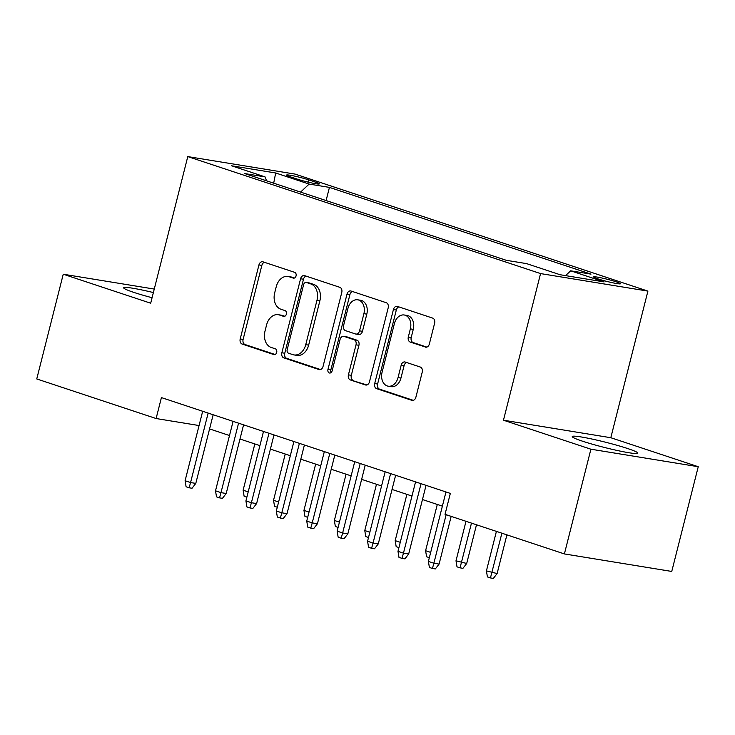 <?xml version="1.0" encoding="UTF-8"?>
<svg xmlns="http://www.w3.org/2000/svg" width="735" height="735" viewBox="0 0 735 735"><rect width="100%" height="100%" fill="white"/><g stroke="black" fill="none" stroke-linecap="round" stroke-linejoin="round"><path stroke-width="1.1" d="M296.049 275.919A2.977 2.187 -80.7 0 0 294.68 272.345L262.965 261.825A4.254 3.124 -80.7 0 0 262.606 261.743A4.254 3.124 -80.7 0 0 258.94 264.949L240.207 338.964A4.254 3.124 -80.7 0 0 242.155 344.063L273.87 354.582A2.977 2.187 -80.7 0 0 274.118 354.647A2.977 2.187 -80.7 0 0 276.691 352.396A2.977 2.187 -80.7 0 0 275.331 348.822L271.224 347.462A13.616 10.005 -80.7 0 1 265.004 331.136L266.566 324.971A13.616 10.005 -80.7 0 1 278.308 314.699A13.616 10.005 -80.7 0 1 279.447 314.984L283.554 316.344A2.977 2.187 -80.7 0 0 283.802 316.399A2.977 2.187 -80.7 0 0 286.365 314.157A2.977 2.187 -80.7 0 0 285.005 310.583L280.899 309.224A13.616 10.005 -80.7 0 1 274.679 292.897L276.241 286.733A13.616 10.005 -80.7 0 1 287.982 276.461A13.616 10.005 -80.7 0 1 289.121 276.737L293.228 278.096A2.977 2.187 -80.7 0 0 293.476 278.161A2.977 2.187 -80.7 0 0 296.049 275.919M627.672 448.543A33.81 2.674 14.2 0 0 592.438 439.135A33.81 2.674 14.2 0 0 572.262 436.553A33.81 2.674 14.2 0 0 582.414 441.156A33.81 2.674 14.2 0 0 617.639 450.564A33.81 2.674 14.2 0 0 637.815 453.146A33.81 2.674 14.2 0 0 627.672 448.543M153.376 292.567A33.81 2.674 14.2 0 0 123.682 287.789A33.81 2.674 14.2 0 0 133.834 292.392A33.81 2.674 14.2 0 0 152.081 297.721M616.334 281.854A13.873 1.093 14.2 0 0 601.882 277.995A13.873 1.093 14.2 0 0 593.604 276.93A13.873 1.093 14.2 0 0 597.766 278.822A13.873 1.093 14.2 0 0 612.218 282.681A13.873 1.093 14.2 0 0 620.496 283.738A13.873 1.093 14.2 0 0 616.334 281.854M425.335 347.095A4.254 3.124 -80.7 0 0 425.694 347.186A4.254 3.124 -80.7 0 0 429.359 343.971L434.615 323.207A4.254 3.124 -80.7 0 0 432.676 318.108L397.451 306.421A4.254 3.124 -80.7 0 0 397.093 306.339A4.254 3.124 -80.7 0 0 393.418 309.545L374.694 383.56A4.254 3.124 -80.7 0 0 376.642 388.659L411.866 400.345A4.254 3.124 -80.7 0 0 412.216 400.428A4.254 3.124 -80.7 0 0 415.891 397.222L422.239 372.14A4.254 3.124 -80.7 0 0 420.291 367.041L405.215 362.043A4.254 3.124 -80.7 0 0 404.856 361.951A4.254 3.124 -80.7 0 0 401.191 365.157L398.039 377.597A11.383 8.361 -80.7 0 1 388.227 386.187A11.383 8.361 -80.7 0 1 382.071 372.305L394.401 323.575A11.383 8.361 -80.7 0 1 404.222 314.993A11.383 8.361 -80.7 0 1 410.369 328.876L408.32 336.998A4.254 3.124 -80.7 0 0 410.259 342.097L426.061 347.214M503.466 420.209L590.903 449.204L564.397 553.933L671.753 571.444L698.25 466.716L610.813 437.72L647.912 291.106L540.565 273.585L503.466 420.209L610.813 437.72M154.267 289.066L63.247 274.219L150.684 303.215L187.783 156.592L540.565 273.585M63.247 274.219L36.75 378.948L156.114 418.537L199.066 425.537M564.397 553.933L445.033 514.344L450.334 493.405L161.415 397.589L156.114 418.537M341.775 292.42A4.254 3.124 -80.7 0 0 339.836 287.321L304.612 275.634A4.254 3.124 -80.7 0 0 304.253 275.551A4.254 3.124 -80.7 0 0 300.587 278.758L281.854 352.772A4.254 3.124 -80.7 0 0 283.802 357.871L319.027 369.558A4.254 3.124 -80.7 0 0 319.376 369.641A4.254 3.124 -80.7 0 0 323.051 366.434L341.775 292.42M351.027 291.032L386.252 302.71A4.254 3.124 -80.7 0 1 388.199 307.818L369.466 381.832A4.254 3.124 -80.7 0 1 365.8 385.039A4.254 3.124 -80.7 0 1 365.442 384.947L350.365 379.949A4.254 3.124 -80.7 0 1 348.427 374.85L356.016 344.834A4.254 3.124 -80.7 0 0 354.077 339.726L344.072 336.409A4.254 3.124 -80.7 0 0 343.723 336.327A4.254 3.124 -80.7 0 0 340.048 339.533L332.137 370.789A2.977 2.187 -80.7 0 1 329.574 373.031A2.977 2.187 -80.7 0 1 327.966 369.402L347.003 294.156A4.254 3.124 -80.7 0 1 350.668 290.941A4.254 3.124 -80.7 0 1 351.027 291.032M290.591 176.905L297.28 179.119A13.441 1.066 14.2 0 0 311.282 182.859A13.441 1.066 14.2 0 0 319.302 183.888A13.441 1.066 14.2 0 0 315.269 182.05L308.571 179.836A13.441 1.066 14.2 0 0 294.57 176.097A13.441 1.066 14.2 0 0 286.558 175.068A13.441 1.066 14.2 0 0 290.591 176.905M647.912 291.106L295.13 174.103L187.783 156.592M565.555 275.616L570.672 270.811L590.986 274.127L329.436 187.388L309.132 184.081L300.578 192.092M570.672 270.811L604.124 281.909L560.024 274.715L526.572 263.617L506.268 260.309L244.718 173.57L265.032 176.878L231.571 165.788L275.671 172.982L309.132 184.081M590.903 449.204L698.25 466.716M209.576 428.928L229.495 435.533M239.987 439.015L259.905 445.621M270.397 449.103L290.325 455.709M300.808 459.182L320.736 465.797M331.228 469.27L351.146 475.876M361.638 479.358L381.557 485.964M392.049 489.446L411.967 496.051M422.46 499.534L442.378 506.139M326.101 200.563L329.436 187.388M266.584 180.819L265.032 176.878M273.686 183.18L275.671 172.982M294.459 278.023L292.025 277.214A13.616 10.005 -80.7 0 0 290.885 276.93L287.982 276.461M278.308 314.699L281.211 315.177A13.616 10.005 -80.7 0 1 282.35 315.453L284.785 316.261M264.398 262.303A4.254 3.124 -80.7 0 0 261.844 265.418L243.11 339.432A4.254 3.124 -80.7 0 0 245.058 344.54L275.111 354.5M306.036 276.112A4.254 3.124 -80.7 0 0 303.481 279.236L284.757 353.25A4.254 3.124 -80.7 0 0 286.705 358.349L320.497 369.558M306.44 282.479A2.977 2.187 -80.7 0 0 306.183 282.424A2.977 2.187 -80.7 0 0 303.619 284.665L287.183 349.639A2.977 2.187 -80.7 0 0 288.543 353.204L292.87 354.647A13.616 10.005 -80.7 0 0 294.009 354.922A13.616 10.005 -80.7 0 0 305.751 344.651L316.987 300.248A13.616 10.005 -80.7 0 0 310.767 283.921L306.44 282.479L309.334 282.957A2.977 2.187 -80.7 0 0 309.086 282.892A2.977 2.187 -80.7 0 0 308.829 282.874M294.009 354.922L296.903 355.391A13.616 10.005 -80.7 0 0 308.654 345.128L305.751 344.651M309.334 282.957L313.661 284.39A13.616 10.005 -80.7 0 1 319.89 300.716L308.654 345.128M366.921 384.947L350.365 379.949M343.723 336.327L346.617 336.795A4.254 3.124 -80.7 0 1 346.975 336.887L356.98 340.204A4.254 3.124 -80.7 0 1 358.919 345.303L351.321 375.319A4.254 3.124 -80.7 0 0 353.269 380.427M352.46 291.501A4.254 3.124 -80.7 0 0 349.906 294.625L330.86 369.87A2.977 2.187 -80.7 0 0 331.145 372.507M363.898 313.689A11.383 8.361 -80.7 0 0 357.752 299.806A11.383 8.361 -80.7 0 0 347.931 308.388L343.585 325.559A4.254 3.124 -80.7 0 0 345.533 330.658L355.529 333.975A4.254 3.124 -80.7 0 0 355.887 334.058A4.254 3.124 -80.7 0 0 359.553 330.851L363.898 313.689L366.802 314.157A11.383 8.361 -80.7 0 0 360.646 300.275L357.752 299.806M358.432 334.443A4.254 3.124 -80.7 0 0 358.79 334.535A4.254 3.124 -80.7 0 0 362.456 331.329L359.553 330.851M366.802 314.157L362.456 331.329M404.222 314.993L407.116 315.462A11.383 8.361 -80.7 0 1 413.272 329.344L411.214 337.466A4.254 3.124 -80.7 0 0 413.162 342.565L426.815 347.095M388.227 386.187L391.13 386.656A11.383 8.361 -80.7 0 0 400.942 378.075L398.039 377.597M406.639 362.511A4.254 3.124 -80.7 0 0 404.094 365.635L400.942 378.075M398.875 306.899A4.254 3.124 -80.7 0 0 396.321 310.023L377.597 384.037A4.254 3.124 -80.7 0 0 379.536 389.137L413.336 400.345M246.868 497.154L244.121 496.235L243.12 490.199L254.825 443.94M243.12 490.199L248.2 491.88M208.143 413.088L190.567 482.546L195.795 483.4L192.037 488.251L189.134 487.783L190.567 482.546L185.091 480.736L202.676 411.269M195.795 483.4L213.159 414.751M189.134 487.783L186.093 486.772L185.091 480.736M277.279 507.233L274.532 506.323L273.53 500.287L285.244 454.019M273.53 500.287L278.611 501.968M307.699 517.321L304.942 516.411L303.95 510.375L315.655 464.107M303.95 510.375L309.031 512.056M338.109 527.408L335.353 526.499L334.361 520.453L346.066 474.194M334.361 520.453L339.441 522.144M368.52 537.496L365.773 536.578L364.771 530.541L376.476 484.282M364.771 530.541L369.852 532.223M238.563 423.167L220.978 492.634L226.205 493.488L222.448 498.339L219.544 497.861L220.978 492.634L215.511 490.815L233.087 421.357M226.205 493.488L243.579 424.83M219.544 497.861L216.503 496.86L215.511 490.815M268.973 433.255L251.398 502.722L256.616 503.576L252.858 508.427L249.964 507.949L251.398 502.722L245.922 500.903L263.498 431.445M256.616 503.576L273.99 434.918M249.964 507.949L246.923 506.939L245.922 500.903M299.384 443.343L281.808 512.809L287.027 513.655L283.269 518.515L280.375 518.037L281.808 512.809L276.332 510.99L293.908 441.524M287.027 513.655L304.4 445.006M280.375 518.037L277.334 517.027L276.332 510.99M329.794 453.431L312.219 522.888L317.437 523.743L313.689 528.594L310.786 528.125L312.219 522.888L306.743 521.078L324.319 451.612M317.437 523.743L334.811 455.094M310.786 528.125L307.744 527.114L306.743 521.078M398.93 547.575L396.183 546.665L395.182 540.629L406.887 494.361M395.182 540.629L400.263 542.311M360.205 463.509L342.629 532.976L347.857 533.83L344.099 538.682L341.196 538.213L342.629 532.976L337.154 531.157L354.729 461.699M347.857 533.83L365.221 465.181M341.196 538.213L338.155 537.202L337.154 531.157M429.341 557.663L426.594 556.753L425.593 550.717L437.297 504.449M425.593 550.717L430.673 552.398M466.707 563.469L462.949 568.32L460.046 567.843L457.005 566.841L456.003 560.796L466.707 563.469L476.491 524.781M460.046 567.843L471.475 523.118M456.003 560.796L465.999 521.299M497.117 573.557L493.36 578.408L490.456 577.93L487.415 576.92L486.423 570.884L497.117 573.557L506.902 534.869M490.456 577.93L501.886 533.206M486.423 570.884L496.41 531.387M390.616 473.597L373.04 543.064L378.268 543.918L374.51 548.769L371.607 548.292L373.04 543.064L367.564 541.245L385.149 471.787M378.268 543.918L395.632 475.26M371.607 548.292L368.566 547.29L367.564 541.245M421.036 483.685L403.451 553.152L408.678 553.997L404.921 558.857L402.017 558.38L403.451 553.152L397.984 551.333L415.56 481.866M408.678 553.997L426.052 485.348M402.017 558.38L398.976 557.369L397.984 551.333M446.145 514.721L433.87 563.23L439.089 564.085L435.331 568.936L432.437 568.467L433.87 563.23L428.395 561.421L445.97 491.954M439.089 564.085L451.161 516.383M432.437 568.467L429.396 567.457L428.395 561.421M308.002 182.105L308.571 179.836M314.883 183.575L315.269 182.05M292.025 277.214L289.121 276.737M284.05 316.427L283.554 316.344M282.35 315.453L279.447 314.984M274.375 354.665L273.87 354.582M245.058 344.54L242.155 344.063M243.11 339.432L240.207 338.964M261.844 265.418L258.94 264.949M293.734 278.179L293.228 278.096M319.743 369.677L319.027 369.558M286.705 358.349L283.802 357.871M284.757 353.25L281.854 352.772M303.481 279.236L300.587 278.758M319.89 300.716L316.987 300.248M313.661 284.39L310.767 283.921M366.168 385.066L365.442 384.947M351.321 375.319L348.427 374.85M358.919 345.303L356.016 344.834M356.98 340.204L354.077 339.726M346.975 336.887L344.072 336.409M330.86 369.87L327.966 369.402M349.906 294.625L347.003 294.156M413.162 342.565L410.259 342.097M411.214 337.466L408.32 336.998M413.272 329.344L410.369 328.876M404.094 365.635L401.191 365.157M412.583 400.465L411.866 400.345M379.536 389.137L376.642 388.659M377.597 384.037L374.694 383.56M396.321 310.023L393.418 309.545M309.086 282.892L306.183 282.424M358.79 334.535L355.887 334.058"/></g></svg>

